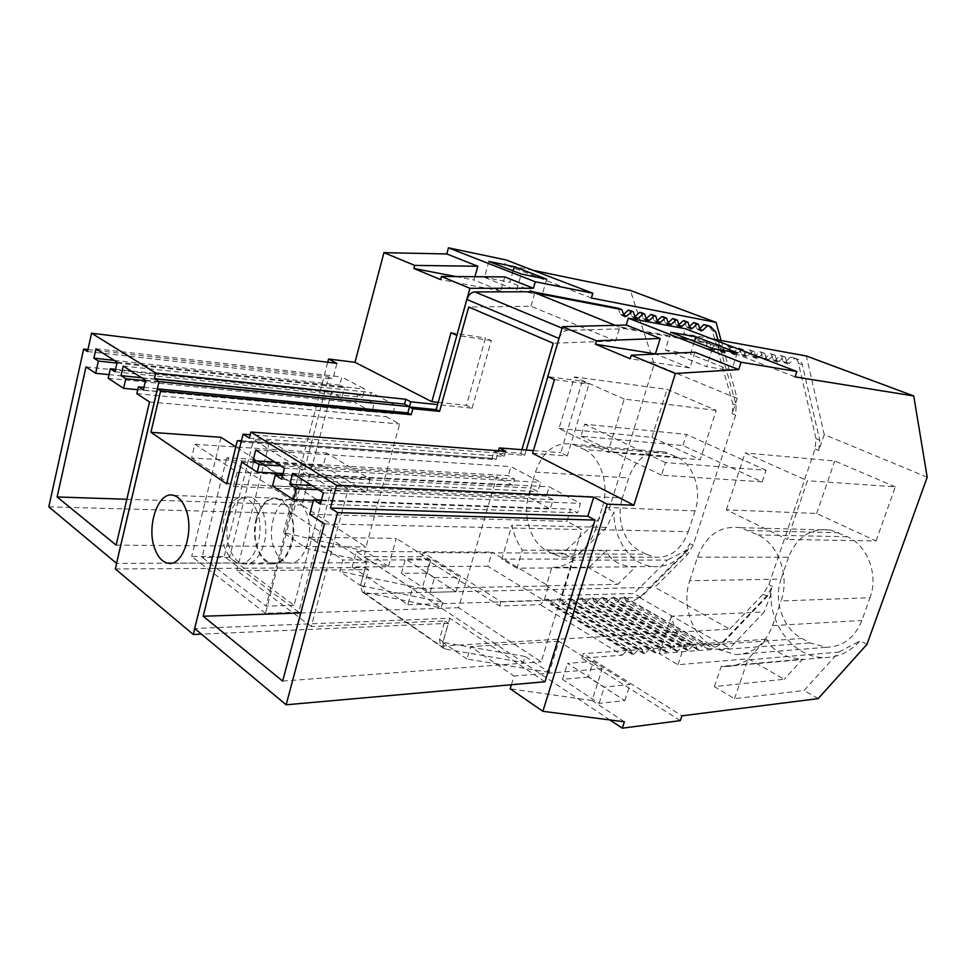 <?xml version="1.0" encoding="UTF-8"?>
<svg xmlns="http://www.w3.org/2000/svg" width="976" height="976" viewBox="0 0 976 976"><rect width="100%" height="100%" fill="white"/><g stroke="black" fill="none" stroke-linecap="round" stroke-linejoin="round"><path stroke-width="0.73" stroke-dasharray="4.88 3.66" d="M371.929 411.823L355.349 402.795L357.521 394.621L362.547 397.33L364.731 389.107L341.881 376.992L339.758 385.081L344.638 387.704L341.868 398.22L331.401 392.486L301.962 505.056L365.988 547.011L399.648 424.023L386.081 416.667L387.667 410.823L392.938 413.653L395.219 405.26L371.246 392.559L369.038 400.819L374.15 403.564L371.929 411.823L137.75 389.692M123.22 366.049L371.246 392.559M141.691 377.749L369.038 400.819M145.607 380.237L395.219 405.26M143.338 390.034L392.938 413.653M143.948 387.387L387.667 410.823M136.835 393.67L386.081 416.667M149.535 401.953L399.648 424.023M116.144 545.133L365.988 547.011M126.843 499.273L301.962 505.056M85.998 366.903L331.401 392.486M109.007 374.625L341.868 398.22M116.961 363.072L344.638 387.704M114.302 360.4L339.758 385.081M95.965 348.786L341.881 376.992M117.157 362.206L364.731 389.107M114.997 371.771L362.547 397.33M115.546 369.306L357.521 394.621M108.177 378.249L355.349 402.795M145.497 380.701L374.15 403.564M734.538 698.694L747.787 659.898L838.872 652.078L804.004 690.532L734.538 698.694L714.408 686.616L784.216 679.247L748.311 658.763L677.942 664.741L659.19 653.493L729.804 648.21L722.081 643.806L706.282 644.916L707.673 648.857L626.311 601.777L631.911 601.594L639.634 597.556L684.408 552.77L689.922 543.632L687.69 550.464L640.781 597.422L639.731 597.458L500.895 601.631L423.145 552.575L563.164 553.148L609.036 509.277L654.188 364.097L630.411 290.482M626.311 601.777L624.018 596.751L621.907 597.446L617.247 602.07L615.978 602.119L613.623 597.056L611.476 597.763L606.767 602.424L605.474 602.46L603.07 597.373L600.887 598.068M603.619 597.995L685.396 645.831L687.067 650.382L688.348 650.284L692.582 645.892L696.022 645.648L697.45 649.613L698.706 649.528L702.891 645.16L706.282 644.916L705.575 643.757L702.891 645.16L696.022 645.648L695.315 644.477L692.582 645.892L682.09 646.637L682.675 646.014L600.874 598.068L596.116 602.778L594.799 602.814L592.347 597.69L590.114 598.398L585.283 603.131L583.953 603.18L581.452 598.007L579.171 598.715L574.278 603.497L572.924 603.546L570.374 598.337L568.044 599.044L563.103 603.863L561.725 603.912L559.114 598.678L556.735 599.386L551.733 604.242L550.33 604.29L547.658 599.02L545.23 599.728L540.167 604.632L499.614 605.974L421.974 556.698L423.145 552.575M115.351 568.959L365.402 567.544L360.473 585.576L366.634 562.701L293.056 513.596L328.644 376.943L332.816 379.176L336.94 363.377M721.13 340.551L737.209 398.489L732.232 413.763L732.854 403.869L712.273 330.693L708.954 325.923M618.259 308.209L620.248 314.199L621.553 315.394L623.444 314.553M629.788 310.417L631.728 316.346L632.997 317.529L634.9 316.663M641.122 312.588L643.001 318.457L644.245 319.628L646.161 318.725M652.249 314.723L654.079 320.531L655.299 321.69L657.226 320.75M663.192 316.822L664.961 322.568L666.157 323.715L668.109 322.751M673.952 318.884L675.673 324.569L676.832 325.703L678.808 324.703M684.518 320.909L686.189 326.545L687.336 327.668L689.312 326.631M694.924 322.897L696.535 328.485L697.657 329.595L699.658 328.534M472.116 408.188L491.343 340.587L485.536 338.001L466.455 405.345L472.116 408.188L437.59 404.613M451.022 332.718L485.536 338.001M438.212 402.38L466.455 405.345M491.343 340.587L456.902 335.354M474.909 276.708L473.982 280.027L456.048 276.574M504.738 276.903L500.761 290.933L473.982 280.027M500.761 290.933L440.554 279.612M533.152 270.34L504.714 264.459L505.995 259.933M365.402 551.196L283.491 532.603L306.366 548.353L388.497 566.409L365.402 551.196L363.926 556.625L421.974 556.698M283.491 532.603L327.741 362.242M87.511 351.519L332.816 379.176M87.95 349.542L328.644 376.943M48.8 506.837L293.056 513.596M366.634 562.701L116.656 563.335M306.366 548.353L309.307 537.227L342.881 559.992L339.794 571.387L360.364 585.563M388.497 566.409L396.293 538.386L309.307 537.227M442.811 602.18L441.164 607.902L362.23 591.895L360.473 585.576L442.811 602.18L422.157 588.577L430.318 559.919L396.293 538.386M430.318 559.919L342.881 559.992M422.157 588.577L339.794 571.387M609.902 719.946L363.926 556.625M680.309 720.642L581.855 658.166L622.273 655.177L540.167 604.632M401.392 573.363L430.209 592.322L455.975 591.737L427.085 573.119L431.124 558.919L405.443 558.919L401.392 573.363L427.085 573.119M588.308 677.039L562.505 679.32L599.093 703.379L624.811 700.573L588.308 677.039L593.262 661.362L567.495 663.351L604.303 687.067L629.996 684.566L593.262 661.362M430.209 592.322L434.43 577.597L405.443 558.919M455.975 591.737L460.172 577.267L431.124 558.919M434.43 577.597L460.172 577.267M522.38 550.147L606.23 550.659L588.674 567.703L516.975 568.191L522.38 550.147C517.341 543.022 513.864 534.677 511.924 525.137L606.535 527.394L614.026 511.888L609.036 509.277M516.975 568.191L501.859 559.114L511.924 525.137M562.371 595.409L573.229 560.163L667.413 560.065L633.888 593.493L562.371 595.409L546.267 585.746L551.855 567.385L635.571 566.861L617.857 584.356L588.674 567.703M635.571 566.861L631.533 566.666C618.54 565.202 610.11 559.87 606.23 550.659M546.267 585.746L617.857 584.356M573.229 560.163C566.458 565.092 559.333 567.495 551.855 567.385M687.69 550.464L686.799 550L667.413 560.065M640.781 597.422L633.888 593.493M584.295 449.509C600.813 456.988 609.756 484.865 602.387 507.264L695.058 510.863C702.244 490.05 693.338 464.1 676.99 457.061L665.278 452.095C648.296 449.619 636.096 458.232 628.69 477.935L622.432 497.967L529.016 493.612L535.409 472.128C542.949 450.973 555.295 441.677 572.461 444.239L584.295 449.509L676.99 457.061M686.799 550C676.99 562.188 665.473 567.703 652.224 566.531C630.459 564.482 613.257 539.081 614.026 511.888M716.201 410.371L624.225 399.086L607.865 452.217L700.268 459.684L716.201 410.371L667.011 389.363L574.449 376.907L559.028 428.476L607.865 452.217M559.028 428.476L651.931 437.333L700.268 459.684M488.903 261.434L484.45 277.306L516.633 290.25L521.282 274.036M546.706 279.197L542.083 295.094L516.633 290.25M651.931 437.333L667.011 389.363M552.55 553.88L645.978 554.209L655.238 557.211C670.414 558.028 681.431 549.512 688.3 531.664L595.445 529.639C588.418 548.817 577.231 557.979 561.883 557.101L552.55 553.88L545.718 549.952C530.029 541.363 522.355 514.84 529.016 493.612M645.978 554.209L639.195 550.549C623.615 542.534 615.893 517.768 622.432 497.967M624.225 399.086L574.449 376.907M513.132 270.877L509.887 282.271L484.45 277.306M542.083 295.094L509.887 282.271M501.859 559.114L573.583 559.102L563.164 553.148M606.535 527.394L573.583 559.102M595.445 529.639L602.387 507.264M591.407 298.022L504.714 264.459M737.209 398.489L654.188 364.097M226.627 483.828L298.363 486.987L265.496 613.294L298.729 612.208L331.596 488.451L348.115 489.183L311.271 626.519L444.836 620.919L439.517 639.256L440.591 646.136L729.767 629.13L654.835 587.271L687.592 554.441L693.119 545.291L735.587 415.178L736.221 405.284L717.982 339.977M688.3 531.664L695.058 510.863M499.614 605.974L500.895 601.631M562.505 679.32L567.495 663.351M599.093 703.379L604.303 687.067M624.811 700.573L629.996 684.566M624.384 721.801L592.078 700.524L602.192 668.719L558.87 641.293L549.268 672.318L525.21 656.47L523.38 662.497L444.495 648.906L442.799 642.367L449.826 618.211L194.663 628.495M511.412 684.725L514.047 676.039L602.192 668.719M592.078 700.524L510.18 688.788M558.87 641.293L470.664 646.624L514.047 676.039M549.268 672.318L466.992 659.032L470.664 646.624M466.992 659.032L442.799 642.367M545.011 681.736L449.826 618.211M274.646 461.99L508.362 475.678L514.681 479.07L512.803 485.426L496.735 476.703L458.549 607.706L541.192 661.85L581.891 529.541L566.934 521.355L570.655 509.155L577.548 512.864L580.452 503.409L549.146 486.817L546.353 496.101L553.026 499.675L550.22 508.972L528.65 497.211L531.383 488.049L537.91 491.562L540.667 482.327L511.009 466.613L508.362 475.678M280.783 465.869L514.681 479.07M255.724 449.997L511.009 466.613M284.443 468.187L540.667 482.327M281.625 479.155L537.91 491.562M282.589 475.434L531.383 488.049M272.511 485.938L528.65 497.211M313.418 500.395L550.22 508.972M318.2 489.574L553.026 499.675M311.673 485.438L546.353 496.101M292.702 473.421L549.146 486.817M323.337 492.831L580.452 503.409M320.36 504.104L577.548 512.864M321.433 500.029L570.655 509.155M309.77 514.279L566.934 521.355M324.447 523.941L581.891 529.541M282.65 681.102L541.192 661.85M300.767 612.977L458.549 607.706M241.731 462.075L496.735 476.703M283.077 473.506L512.803 485.426M712.443 348.481L706.624 366.671L665.278 350.03L670.817 332.267M737.319 352.787L731.561 370.599L706.624 366.671M694.851 352.214L689.861 367.952L630.191 358.741M532.615 453.34L567.288 455.963L588.955 384.141L582.306 381.177L547.78 376.614M554.441 379.627L588.955 384.141M249.356 438.126L504.324 456.463L497.809 453.047L498.468 450.778M505.812 451.327L504.324 456.463M726.376 509.801L745.127 452.962L807.445 480.729L787.4 539.46L726.376 509.801L816.631 513.486L876.045 540.96L787.4 539.46M689.727 580.744L697.462 557.137C705.977 535.116 720.398 525.295 740.711 527.674L757.962 534.933C778.604 544.34 790.035 576.279 780.995 600.972L870.019 597.69L861.869 620.455C854.695 637.889 842.837 646.832 826.294 647.283L810.19 642.94L801.882 638.45C782.825 628.593 773.26 600.691 781.068 579.122L689.727 580.744C681.675 604.022 691.325 634.168 710.821 644.916L801.882 638.45M710.821 644.916L719.324 649.796L735.831 654.579C752.838 654.164 765.062 644.514 772.516 625.64L780.995 600.972M694.424 341.466L690.398 354.19L665.278 350.03M731.561 370.599L690.398 354.19M711.748 338.843L683.773 333.78L685.359 328.729M795.062 376.87L683.773 333.78M689.861 367.952L655.726 354.044M567.288 455.963L560.81 452.705L582.306 381.177M533.433 450.583L560.81 452.705M525.21 656.47L442.909 642.379L448.423 623.335L201.41 634.132M497.809 453.047L250.21 434.723M927.2 477.191L824.244 434.54L806.359 355.984M876.045 540.96L895.297 486.853L807.445 480.729M895.297 486.853L834.724 460.989L745.127 452.962M816.631 513.486L834.724 460.989M697.462 557.137L788.559 557.259C796.819 536.873 810.849 527.796 830.649 530.029L847.449 536.751C867.542 545.474 878.717 574.913 870.019 597.69M788.559 557.259L781.068 579.122M581.855 658.166L583.294 653.615L681.919 715.835M685.396 645.831L684.871 645.209L682.688 646.014M622.273 655.177L626.848 650.541L630.667 650.26L632.375 654.432L633.766 654.323L638.28 649.723L642.037 649.467L643.696 653.591L645.063 653.493L649.528 648.93L653.212 648.674L654.823 652.773L656.165 652.676L660.569 648.149L664.192 647.893L665.754 651.956L667.084 651.858L671.415 647.381L674.989 647.137L676.502 651.163L677.808 651.065L682.09 646.637L674.989 647.137L674.257 645.953L671.415 647.381L664.192 647.893L663.46 646.71L660.569 648.149L653.212 648.674L652.468 647.478L649.528 648.93L642.037 649.467L641.293 648.271L638.28 649.723L630.667 650.26L629.91 649.064L626.848 650.541L583.294 653.615M707.673 648.857L713.2 648.454L720.959 643.977L766.636 596.031L772.394 586.405L769.954 593.542L722.081 643.806M526.223 450.021L524.661 455.328L497.821 453.352L495.979 459.696L241.255 442.043L194.761 628.581M824.244 434.54L818.791 450.534L819.767 440.261L802.296 364.743C801.503 361.559 799.893 359.717 797.453 359.205L790.389 357.179L785.57 361.84L789.438 363.316L794.269 358.643M559.028 338.489L559.114 338.526C560.858 333.597 563.628 330.876 567.398 330.376L625.091 328.729L710.125 343.759L711.882 349.981L713.139 351.201L720.117 345.528L721.484 345.772L723.192 351.921L724.424 353.129L731.292 347.505L732.647 347.749L734.294 353.824L735.489 355.02L742.272 349.445L743.602 349.689L745.2 355.703L746.359 356.887L753.045 351.36L754.35 351.592L755.9 357.545L757.034 358.704L763.635 353.227L764.916 353.458L766.404 359.351L767.514 360.498L774.029 355.069L775.286 355.288L776.725 361.12L777.811 362.267L784.24 356.874L785.473 357.094L786.863 362.865L787.925 363.999L789.438 363.316M559.114 338.526L547.865 376.651M729.767 629.13L763.122 594.189L768.868 584.575L815.082 448.96L816.046 438.7L798.429 363.292C797.636 360.107 796.026 358.265 793.573 357.753L790.389 357.179M866.969 644.355L860.161 640.781C850.145 651.846 838.262 657.434 824.488 657.543C795.269 657.958 770.003 626.799 770.942 594.067L769.954 593.542M838.872 652.078L860.161 640.781M818.193 698.621L804.004 690.532M714.408 686.616L721.227 666.425L802.662 659.154L784.216 679.247M747.787 659.898C740.296 664.4 732.39 666.62 724.058 666.559L721.227 666.425M677.942 664.741L684.481 644.953C678.21 636.608 673.83 627.031 671.354 616.222L764.147 611.976L729.804 648.21M659.19 653.493L671.354 616.222M770.942 594.067L764.147 611.976M684.481 644.953L766.611 639.243L748.311 658.763M766.611 639.243C773.053 651.456 785.058 658.08 802.662 659.154M237.327 440.774L493.551 458.464L495.979 459.696M521.916 449.692L520.83 453.352L493.99 451.339L491.892 458.561M710.125 343.759L706.16 342.234L621.09 327.131L619.821 327.167L615.624 340.953L553.221 343.247M706.16 342.234L707.942 348.432L709.198 349.652L710.87 348.944L714.81 350.482M721.484 345.772L716.164 344.003L710.87 348.944M717.543 344.247L719.263 350.384L720.483 351.592L722.142 350.884L726.071 352.409M732.647 347.749L727.352 345.992L722.142 350.884M728.706 346.236L730.377 352.312L731.573 353.495L733.196 352.8L737.124 354.312M743.602 349.689L738.344 347.944L733.196 352.8M739.674 348.176L741.284 354.19L742.443 355.374L744.054 354.666L747.97 356.179M754.35 351.592L749.129 349.859L744.054 354.666M750.434 350.091L751.996 356.045L753.13 357.204L754.716 356.508L758.62 358.009M764.916 353.458L759.731 351.738L754.716 356.508M761.012 351.97L762.512 357.863L763.622 359.009L765.184 358.314L769.076 359.815M775.286 355.288L770.137 353.593L765.184 358.314M771.394 353.812L772.846 359.644L773.931 360.778L775.469 360.095L779.348 361.571M785.473 357.094L780.349 355.398L775.469 360.095M781.593 355.618L782.984 361.388L784.057 362.523L785.57 361.84M762.171 481.851L661.521 475.202L665.522 462.587L766.038 470.261L762.171 481.851L682.907 445.507L580.988 436.223L584.624 424.194L686.457 434.405L682.907 445.507M497.821 453.352L493.99 451.339M524.661 455.328L520.83 453.352M615.624 340.953L530.907 306.269L468.736 307.025M619.821 327.167L615.173 325.313M534.689 293.19L530.907 306.269M625.091 328.729L621.09 327.131M720.117 345.528L716.164 344.003M731.292 347.505L727.352 345.992M742.272 349.445L738.344 347.944M753.045 351.36L749.129 349.859M763.635 353.227L759.731 351.738M774.029 355.069L770.137 353.593M784.24 356.874L780.349 355.398M365.402 567.544L368.574 569.679L363.78 587.113L365.012 593.774L440.591 646.136M365.012 593.774L654.835 587.271M444.836 620.919L448.423 623.335M311.271 626.519L236.839 570.606L368.574 569.679M348.115 489.183L269.779 440.774L236.839 570.606M305.464 510.814C316.322 531.176 303.902 567.178 287.871 562.823C282.662 561.712 278.465 557.808 275.269 551.098C264.703 530.358 277.452 494.527 293.886 499.785C298.571 501.054 302.438 504.738 305.464 510.814M331.596 488.451L253.553 439.627L269.779 440.774M298.729 612.208L224.199 556.515L253.553 439.627M289.055 510.338C299.852 530.883 287.444 567.251 271.474 562.859C266.289 561.749 262.105 557.808 258.921 551.025C248.429 530.078 261.141 493.905 277.513 499.2C282.186 500.468 286.029 504.189 289.055 510.338M265.496 613.294L191.674 556.479L224.199 556.515M298.363 486.987L235.826 446.837M220.966 437.309L191.674 556.479M256.066 509.362C266.753 530.322 254.37 567.434 238.522 562.945C233.386 561.81 229.238 557.784 226.103 550.867C215.72 529.517 228.396 492.624 244.647 498.004C249.27 499.309 253.089 503.091 256.066 509.362M661.521 475.202L580.988 436.223M766.038 470.261L686.457 434.405M665.522 462.587L584.624 424.194M632.375 654.432L550.33 604.29M633.766 654.323L551.733 604.242M643.696 653.591L561.725 603.912M645.063 653.493L563.103 603.863M654.823 652.773L572.924 603.546M656.165 652.676L574.278 603.497M665.754 651.956L583.953 603.18M667.084 651.858L585.283 603.131M676.502 651.163L594.799 602.814M677.808 651.065L596.116 602.778M687.067 650.382L605.474 602.46M688.348 650.284L606.767 602.424M697.45 649.613L615.978 602.119M698.706 649.528L617.247 602.07M191.589 458L233.52 486.451L237.058 472.262L194.907 444.287L191.589 458L323.227 465.65L326.557 452.986L370.111 479.082L366.561 492.136L323.227 465.65M194.907 444.287L326.557 452.986M237.058 472.262L370.111 479.082M233.52 486.451L366.561 492.136M352.177 566.971L407.822 604.73L412.372 588.638L356.386 551.477L352.177 566.971L487.854 566.263L492.014 552.111L548.512 585.954L544.035 600.594L487.854 566.263M356.386 551.477L492.014 552.111M412.372 588.638L548.512 585.954M407.822 604.73L544.035 600.594M228.555 518.024C223.272 537.556 231.153 562.188 243.622 563.945C252.882 564.775 259.714 557.869 264.118 543.254C269.474 523.905 261.824 499.59 249.929 497.199C240.145 495.869 233.02 502.811 228.555 518.024M256.176 518.683C250.881 537.898 258.86 562.139 271.413 563.86C280.734 564.665 287.591 557.894 292.007 543.522C297.375 524.478 289.64 500.578 277.66 498.211C267.802 496.894 260.641 503.714 256.176 518.683M254.297 459.354L321.287 502.396L294.057 605.352L229.592 557.369L254.297 459.354L226.774 457.72L293.288 501.408L266.058 606.145L202.105 557.345L226.774 457.72M229.592 557.369L202.105 557.345M321.287 502.396L293.288 501.408M294.057 605.352L266.058 606.145M577.194 446.02L669.963 453.767M535.409 472.128L628.69 477.935M545.718 549.952L639.195 550.549M735.587 415.178L732.232 413.763M689.922 543.632L693.119 545.291M749.092 530.566L838.811 532.713M847.449 536.751L757.962 534.933M719.324 649.796L810.19 642.94M772.516 625.64L861.869 620.455M768.868 584.575L772.394 586.405M815.082 448.96L818.791 450.534M241.389 440.981L494.002 458.647M567.398 330.376L562.066 328.168M711.882 349.981L707.942 348.432M723.192 351.921L719.263 350.384M734.294 353.824L730.377 352.312M745.2 355.703L741.284 354.19M755.9 357.545L751.996 356.045M766.404 359.351L762.512 357.863M776.725 361.12L772.846 359.644M786.863 362.865L782.984 361.388M793.573 357.753L797.453 359.205M798.429 363.292L802.296 364.743M816.046 438.7L819.767 440.261M763.122 594.189L766.636 596.031M639.634 597.556L720.959 643.977M687.592 554.441L684.408 552.77M439.517 639.256L443.092 641.708M360.62 584.941L363.78 587.113M364.072 592.713L446.337 649.699M631.911 601.594L713.2 648.454M732.854 403.869L736.221 405.284M715.75 332.011L712.273 330.693M699.853 329.241L699.17 328.973M696.535 328.485L700.024 329.815M689.507 327.289L688.873 327.045M686.189 326.545L689.678 327.875M675.673 324.569L679.162 325.911M664.961 322.568L668.462 323.922M654.079 320.531L657.58 321.885M643.001 318.457L646.515 319.811M631.728 316.346L635.242 317.712M620.248 314.199L623.774 315.565M627.483 649.894L545.23 599.728M548.207 599.63L630.435 649.687M638.902 649.089L556.735 599.386M559.663 599.301L641.818 648.894M650.138 648.308L568.044 599.044M570.923 598.959L652.993 648.101M661.167 647.527L579.171 598.715M582.001 598.63L663.973 647.332M672.025 646.771L590.114 598.386M592.896 598.312L674.782 646.576M693.167 645.282L611.476 597.751M614.172 597.678L695.827 645.099M703.476 644.563L621.907 597.446M624.555 597.373L706.087 644.38M572.461 444.239L665.278 452.095M631.533 566.666L652.224 566.531M561.883 557.101L655.238 557.211M740.711 527.674L830.649 530.029M735.831 654.579L826.294 647.283M724.058 666.559L824.488 657.543M241.438 440.81L493.551 458.464M709.198 349.652L713.139 351.201M720.483 351.592L724.424 353.129M731.573 353.495L735.489 355.02M742.443 355.374L746.359 356.887M753.13 357.204L757.034 358.704M763.622 359.009L767.514 360.498M773.931 360.778L777.811 362.267M784.057 362.523L787.925 363.999M362.23 591.895L444.495 648.906M271.462 562.859L287.871 562.823M277.526 499.2L293.886 499.785M171.642 563.115L238.522 562.945M173.85 495.454L244.647 498.004M697.657 329.595L700.622 330.718M687.336 327.668L690.288 328.79M676.832 325.703L679.784 326.838M666.157 323.715L669.085 324.837M655.299 321.69L658.214 322.812M644.245 319.628L647.149 320.75M632.997 317.529L635.888 318.652M621.553 315.394L624.42 316.517M547.658 599.02L629.91 649.064M559.114 598.678L641.293 648.271M570.374 598.337L652.468 647.478M581.452 598.007L663.46 646.71M592.347 597.69L674.257 645.953M603.07 597.373L684.871 645.209M613.623 597.056L695.315 644.477M624.018 596.751L705.575 643.757M271.413 563.86L243.622 563.945M277.66 498.211L249.929 497.187"/><path stroke-width="1.46" d="M121.024 375.662L125.794 378.725L123.598 388.35L108.177 378.249L110.325 368.757L114.997 371.771L117.157 362.206L95.965 348.786L93.879 358.155L98.393 361.071L95.66 373.271L85.998 366.903L57.133 496.967L116.144 545.133L149.535 401.953L136.835 393.67L138.409 386.85L143.338 390.034L145.607 380.237L123.22 366.049L121.024 375.662L141.691 377.749M138.409 386.85L143.948 387.387M57.133 496.967L126.843 499.273M95.66 373.271L109.007 374.625M98.393 361.071L116.961 363.072M93.879 358.155L114.302 360.4M110.325 368.757L115.546 369.306M123.598 388.35L137.75 389.692M125.794 378.725L145.497 380.701M83.655 349.054L87.511 351.519L91.573 333.206L155.782 373.052L154.476 378.664L159.064 381.543L116.534 563.335L48.8 506.837L83.655 349.054L87.95 349.542M154.476 378.664L404.576 404.088L409.456 406.65L159.064 381.543M155.782 373.052L405.894 399.282L404.576 404.088M409.456 406.65L410.786 401.831L405.894 399.282M410.786 401.831L437.59 404.613L436.199 409.615L409.481 406.943L407.834 412.921L157.478 388.875L116.534 563.335M721.13 340.551L716.091 322.385L591.407 298.022L592.822 293.239L535.287 281.771L533.421 288.274L469.92 288.298L456.817 335.341L451.022 332.718L431.856 401.709L438.212 402.38M624.42 316.517L621.785 309.575L618.259 308.209L532.408 291.763L474.909 291.922C471.164 292.312 468.504 294.813 466.906 299.449L456.817 335.341M623.444 314.553L628.385 310.148L629.788 310.417L633.314 311.783L635.242 317.712L636.523 318.896L638.158 318.261L635.022 317.041M634.9 316.663L639.744 312.332L641.122 312.588L644.636 313.943L646.515 319.811L647.759 320.994L649.382 320.348L646.307 319.164M646.161 318.725L650.907 314.467L652.249 314.723L655.762 316.065L657.58 321.885L658.8 323.044L660.398 322.409L657.385 321.25M657.226 320.75L661.862 316.566L663.192 316.822L666.706 318.164L668.462 323.922L669.658 325.057L671.232 324.435L668.279 323.3M668.109 322.751L672.647 318.627L673.952 318.884L677.454 320.213L679.162 325.911L680.333 327.045L681.882 326.423L678.979 325.313M678.808 324.703L683.237 320.665L684.518 320.909L688.019 322.239L689.678 327.875L690.825 328.997L692.362 328.375L689.507 327.289M689.312 326.631L693.655 322.653L694.924 322.897L698.413 324.215L700.024 329.815L701.146 330.913L702.659 330.303L699.853 329.241M699.658 328.534L703.903 324.618L710.638 326.557L707.393 325.935L702.659 330.303M708.954 325.923L707.161 325.24M469.92 288.298L441.42 276.476L440.554 279.612L413.885 268.485L414.715 265.411L383.946 252.65L354.996 362.316L431.856 401.709M456.048 276.574L413.885 268.485M414.715 265.411L477.825 266.253L474.909 276.708M533.421 288.274L504.738 276.903L441.42 276.476M535.287 281.771L448.448 247.819L446.776 253.955L383.946 252.65M477.825 266.253L446.776 253.955M327.741 362.242L328.57 359.009L354.996 362.316M592.822 293.239L505.995 259.933L448.448 247.819M716.091 322.385L630.411 290.482L533.152 270.34M91.573 333.206L336.94 363.377L328.57 359.009M511.412 684.725L510.18 688.788L542.876 711.309L624.384 721.801L622.31 728.181L680.309 720.642L681.919 715.835L818.193 698.621L866.969 644.355L927.2 477.191L913.743 395.951L795.062 376.87L796.855 371.49L685.359 328.729L628.324 318.152L626.226 325.032L562.505 326.679L547.78 376.614L554.441 379.627L532.615 453.34L633.9 505.239L675.38 373.479L631.289 355.203L630.191 358.741L595.458 344.247L596.507 340.783L562.505 326.679M622.31 728.181L609.902 719.946M514.328 266.692L546.706 279.197L521.282 274.036L488.903 261.434L514.328 266.692L513.132 270.877M542.876 711.309L607.194 504.141L593.725 497.126L587.833 516.243L595.006 520.086L545.011 681.736L286.139 704.794L194.663 628.495L243.085 434.186L249.356 438.126L250.869 432.051L505.812 451.327L499.297 447.935L533.433 450.583M587.833 516.243L330.486 508.081L336.574 485.231L593.725 497.126M330.486 508.081L337.562 512.62L595.006 520.086M337.562 512.62L286.139 704.794M336.574 485.231L250.869 432.051M253.028 460.721L259.116 464.649L257.225 472.164L241.731 462.075L203.179 616.234L282.65 681.102L324.447 523.941L309.77 514.279L313.589 499.749L320.36 504.104L323.337 492.831L292.702 473.421L289.848 484.45L296.35 488.634L293.483 499.675L272.511 485.938L275.293 475.068L281.625 479.155L284.443 468.187L255.724 449.997L253.028 460.721L274.646 461.99M259.116 464.649L280.783 465.869M275.293 475.068L282.589 475.434M293.483 499.675L313.418 500.395M296.35 488.634L318.2 489.574M289.848 484.45L311.673 485.438M313.589 499.749L321.433 500.029M203.179 616.234L300.767 612.977M257.225 472.164L283.077 473.506M695.9 336.793L737.319 352.787L712.443 348.481L670.817 332.267L695.9 336.793L694.424 341.466M796.855 371.49L741.077 362.242L738.698 369.575L694.851 352.214L631.289 355.203M738.698 369.575L675.38 373.479M596.507 340.783L660.179 338.477L655.384 353.91L595.458 344.247M913.743 395.951L806.359 355.984L711.748 338.843M741.077 362.242L628.324 318.152M660.179 338.477L626.226 325.032M607.194 504.141L633.9 505.239M498.468 450.778L499.297 447.935M250.21 434.723L243.085 434.186M194.761 628.581L193.297 634.485L201.41 634.132M547.865 376.651L526.223 450.021M436.199 409.615L439.578 411.36L468.736 307.025L553.221 343.247L521.916 449.692M241.145 441.969L238.937 440.627L237.327 440.774L226.627 483.828L150.926 432.319L220.966 437.309L235.826 446.837M456.902 335.354L437.59 404.613M615.173 325.313L532.408 291.763M116.656 563.335L115.351 568.959L193.297 634.485M157.478 388.875L160.637 390.888L150.926 432.319M185.013 507.252C195.407 529.102 183.11 567.812 167.616 563.115C162.577 561.932 158.539 557.735 155.489 550.537C145.436 528.309 157.966 489.891 173.85 495.454C178.388 496.796 182.109 500.737 185.013 507.252M717.982 339.977L715.75 332.011L710.638 326.557M698.413 324.215L697.157 323.983L692.362 328.375M688.019 322.239L686.738 321.982L681.882 326.423M677.454 320.213L676.148 319.969L671.232 324.435M666.706 318.164L665.376 317.908L660.398 322.409M655.762 316.065L654.42 315.809L649.382 320.348M644.636 313.943L643.269 313.686L638.158 318.261M633.314 311.783L631.911 311.515L626.738 316.126L623.542 314.882M625.079 316.773L626.738 316.126M621.785 309.575L535.958 293.178M439.578 411.36L412.848 408.712L411.201 414.715L407.834 412.921M160.637 390.888L411.201 414.715M412.848 408.712L409.481 406.943M707.393 325.935L703.903 324.618M697.157 323.983L693.655 322.653M686.738 321.982L683.237 320.665M676.148 319.969L672.647 318.627M665.376 317.908L661.862 316.566M654.42 315.809L650.907 314.467M643.269 313.686L639.744 312.332M631.911 311.515L628.385 310.148M239.364 440.847L241.389 440.981M466.906 299.449L559.028 338.489M562.066 328.168L474.909 291.922M238.937 440.627L241.438 440.81M167.616 563.115L171.642 563.115M647.149 320.75L647.759 320.994M635.888 318.652L636.523 318.896"/></g></svg>
